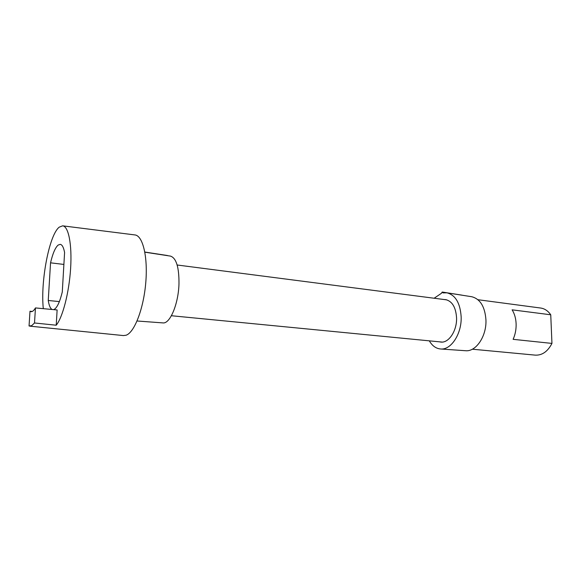 <?xml version="1.0" encoding="UTF-8"?>
<svg xmlns="http://www.w3.org/2000/svg" width="581" height="581" viewBox="0 0 581 581"><rect width="100%" height="100%" fill="white"/><g stroke="black" fill="none" stroke-linecap="round" stroke-linejoin="round"><path stroke-width="0.87" d="M434.138 298.242L441.429 293.289L442.177 292.069L442.962 292.889L447 292.839C455.475 295.068 460.196 303.057 461.154 316.798C461.851 333.741 451.074 350.169 440.638 348.985C436.026 348.585 432.249 345.869 429.308 340.836M63.888 264.435L50.547 262.823C52.733 253.512 55.268 247.593 58.151 245.066L60.25 244.347C62.167 244.666 63.612 247.375 64.585 252.481L62.283 291.996C59.887 301.699 57.228 307.48 54.309 309.339L53.597 309.637M59.364 301.59L48.245 300.486C49.051 305.548 50.344 308.555 52.116 309.491M56.226 325.215L34.504 322.978L35.463 307.923L57.127 309.964L56.226 325.215C62.704 317.335 69.139 292.446 70.621 268.407C72.138 244.332 68.471 226.205 62.654 225.827L59.226 227.156C49.254 234.76 40.409 281.262 43.299 308.664M32.275 311.445L30.001 311.234L29.05 325.977L31.672 325.694L34.504 322.978M170.378 256.09L170.523 256.112C176.275 258.073 179.093 267.245 178.984 283.637C178.505 303.856 170.022 324.009 162.956 322.905L162.803 322.898M29.82 326.152L123.426 335.571L126.128 335.215C134.436 332.434 143.58 308.794 145.758 282.787C148.017 256.766 142.773 235.458 134.828 234.92L62.813 225.849M48.245 300.486L50.547 262.823M30.001 311.234L31.105 311.67C32.471 311.779 33.923 310.53 35.463 307.923M439.447 341.824L440.885 342.071C448.844 343.131 457.087 330.654 456.564 317.792C455.838 307.291 452.214 301.234 445.692 299.629L444.233 299.542M477.952 299.716L540.664 308.032C544.651 308.613 548.014 310.864 550.744 314.786L551.95 343.407C547.73 351.527 542.189 355.434 535.326 355.136L472.346 349.203M550.744 314.786L512.115 309.833C514.548 313.725 515.884 318.403 516.117 323.871C516.269 329.362 515.267 334.511 513.117 339.333L551.95 343.407M465.388 350.713L465.613 350.728C476.035 351.89 486.711 336.13 485.941 319.848C484.932 306.63 480.197 298.925 471.728 296.724L471.511 296.688M170.523 256.112L144.858 252.183M162.956 322.905L137.065 320.995M167.451 255.517L144.836 252.052M177.154 265.001L446.862 299.883M171.402 315.73L442.076 342.086M465.613 350.728L440.638 348.985M471.728 296.724L447 292.839M461.91 295.133L442.381 292.061"/></g></svg>
